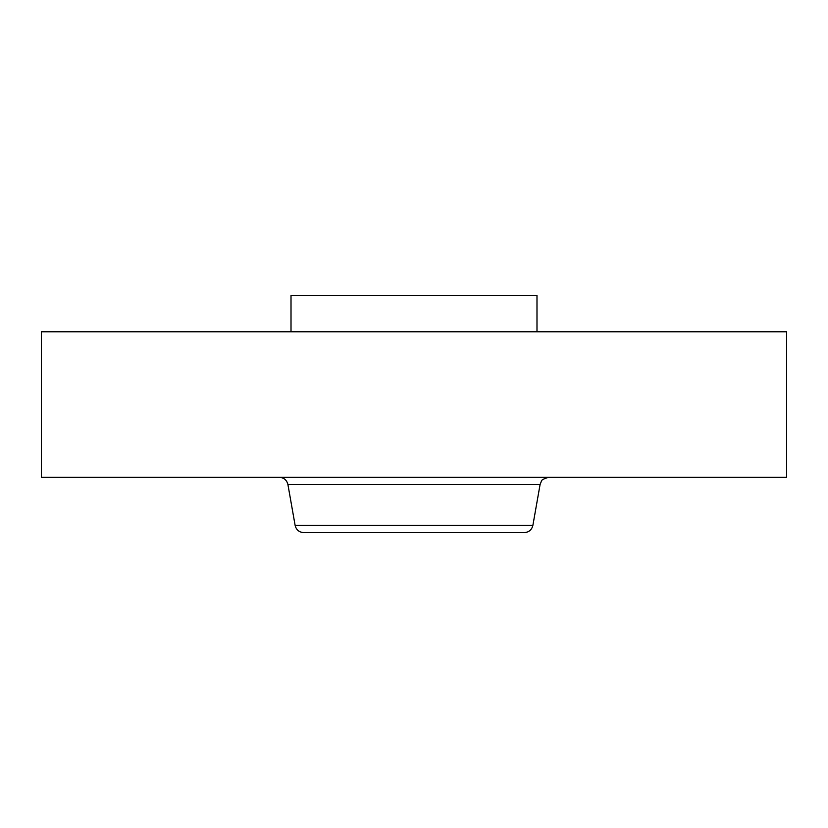 <?xml version="1.0" encoding="UTF-8"?>
<svg xmlns="http://www.w3.org/2000/svg" width="828" height="828" viewBox="0 0 828 828"><rect width="100%" height="100%" fill="white"/><g stroke="black" fill="none" stroke-linecap="round" stroke-linejoin="round"><path stroke-width="1.24" d="M291.011 331.769L291.011 295.379L536.989 295.379L536.989 331.769M41.4 331.769L786.6 331.769L786.6 477.311L41.4 477.311L41.4 331.769M532.87 525.407L295.13 525.407C296.248 529.889 299.115 532.29 303.731 532.621L524.269 532.621C528.885 532.29 531.752 529.889 532.87 525.407L540.084 484.525L541.377 481.265C541.274 480.043 543.706 478.729 548.685 477.311M344.386 532.621L466.868 532.621M295.13 525.407L287.916 484.525L540.084 484.525M287.916 484.525C286.798 480.054 283.932 477.642 279.315 477.311"/></g></svg>
